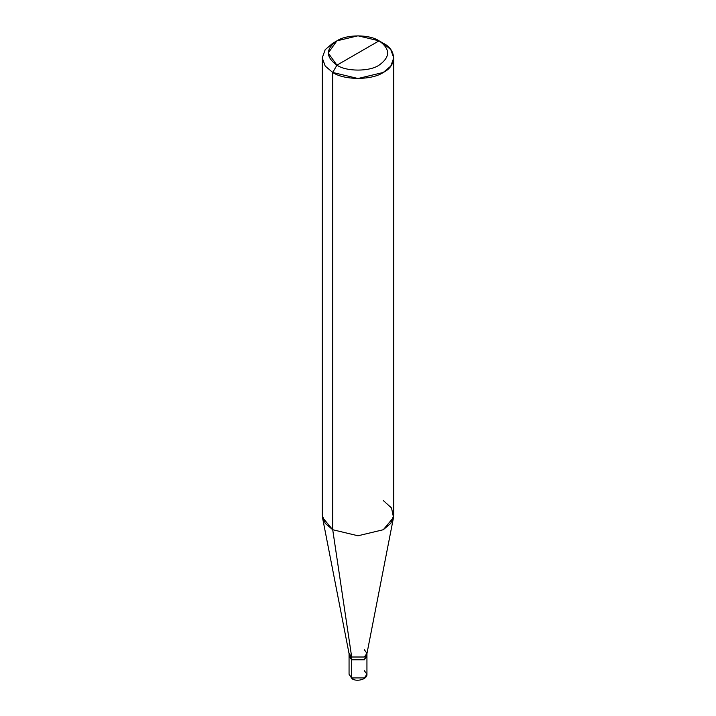 <?xml version="1.0" encoding="UTF-8"?>
<svg xmlns="http://www.w3.org/2000/svg" width="716" height="716" viewBox="0 0 716 716"><rect width="100%" height="100%" fill="white"/><g stroke="black" fill="none" stroke-linecap="round" stroke-linejoin="round"><path stroke-width="1.07" d="M352.048 678.75C356.863 682.205 367.532 679.162 366.941 674.284L364.319 677.936L351.681 677.936L364.319 677.936L366.941 674.284L366.941 656.16L364.319 659.812L351.681 659.812L364.319 659.812L366.941 656.16L366.941 653.368L364.319 657.011L351.681 657.011L332.716 529.733L332.716 72.459L336.932 65.165C346.419 71.725 369.581 71.725 379.068 65.165C390.435 57.056 390.435 48.948 379.068 40.839L336.932 65.165C325.565 57.056 325.565 48.948 336.932 40.839C346.419 34.279 369.581 34.279 379.068 40.839L358 35.8L336.932 40.839L328.205 53.002L336.932 65.165L379.068 40.839C390.435 48.948 390.435 57.056 379.068 65.165C369.581 71.725 346.419 71.725 336.932 65.165L332.716 72.459L325.189 66.06L322.245 57.862L325.189 49.672L332.716 43.273L325.189 49.664L322.245 57.862L325.189 66.06L332.716 72.459L332.716 529.733L358 535.774L383.284 529.733L393.523 517.444L366.878 653.941L364.319 657.011L351.681 657.011L351.681 659.812L349.399 654.764L351.681 659.812L351.681 657.011L349.122 653.941L322.477 517.444L332.716 529.733L351.681 657.011L349.059 653.368L349.059 674.284L352.048 678.75L349.059 674.284L351.681 677.936L351.681 659.812L349.059 656.16L351.681 659.812L364.319 659.812L366.601 654.764L364.319 659.812L351.681 659.812L351.681 677.936L352.048 678.75L352.988 678.634M366.941 674.284L364.319 670.632M393.755 57.862L390.811 49.664L383.284 43.273C396.915 49.843 396.915 65.89 383.284 72.459C371.899 80.335 344.101 80.335 332.716 72.459L358 78.509L383.284 72.459L390.811 66.06L393.755 57.862L393.755 515.135L390.811 523.333L383.284 529.733L358 535.774L332.716 529.733L325.189 523.333L322.245 515.135L322.245 57.862M366.941 653.368L364.319 649.716M393.523 517.444L391.527 507.975L383.284 500.538M383.284 43.273L379.068 40.839L383.284 43.273M332.716 43.273L336.932 40.839"/></g></svg>
